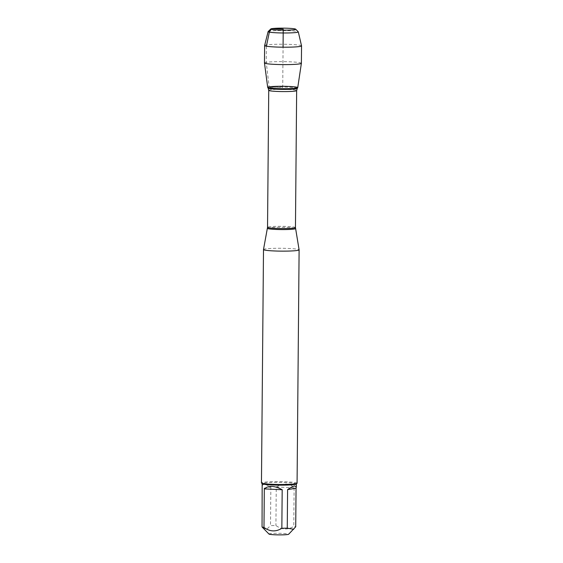 <?xml version="1.0" encoding="UTF-8"?>
<svg xmlns="http://www.w3.org/2000/svg" width="563" height="563" viewBox="0 0 563 563"><rect width="100%" height="100%" fill="white"/><g stroke="black" fill="none" stroke-linecap="round" stroke-linejoin="round"><path stroke-width="0.42" stroke-dasharray="2.81 2.11" d="M263.498 249.529A17.805 1.429 -179.5 0 1 281.317 248.276A17.805 1.429 -179.5 0 1 299.108 249.838M297.074 483.216A17.805 1.429 0.5 0 0 283.175 481.703A17.805 1.429 0.5 0 0 263.174 482.315A17.805 1.429 0.5 0 0 261.457 482.906M268.987 534.062A9.867 0.788 -179.5 0 1 273.984 533.358A9.867 0.788 -179.5 0 1 284.146 533.464A9.867 0.788 -179.5 0 1 288.657 534.238M262.14 486.692C262.4 483.603 265.3 483.737 270.845 487.079L262.386 488.438M270.845 487.079L270.507 525.617A17.094 1.372 -179.5 0 1 275.919 525.511C281.838 529.839 287.792 530.114 293.787 526.342A17.094 1.372 -179.5 0 1 295.716 526.792M262.837 527.848L266.7 529.319L270.507 525.617M276.257 486.974C284.026 482.822 289.98 483.096 294.118 487.804L276.257 486.974L275.919 525.511M294.118 487.804L293.787 526.342M296.293 484.032A17.094 1.372 0.5 0 0 296.349 483.92A17.094 1.372 0.5 0 0 279.269 482.4A17.094 1.372 0.5 0 0 262.168 483.624A17.094 1.372 0.5 0 0 262.217 483.737M267.692 87.378A15.025 1.203 -179.5 0 1 269.142 86.864A15.025 1.203 -179.5 0 1 286.103 86.35A15.025 1.203 -179.5 0 1 297.736 87.638M301.388 63.281A18.459 1.478 0.5 0 0 286.982 61.712A18.459 1.478 0.5 0 0 266.25 62.345A18.459 1.478 0.5 0 0 264.469 62.957M268.164 31.535A15.095 1.21 -179.5 0 1 269.564 31.134A15.095 1.21 -179.5 0 1 285.927 30.599A15.095 1.21 -179.5 0 1 298.249 31.802M301.536 45.849A18.459 1.478 0.5 0 0 283.098 44.238A18.459 1.478 0.5 0 0 264.624 45.526M266.39 46.201L266.25 62.345L269.142 86.864L282.717 87.497L283.069 47.201M267.439 228.311A14.047 1.126 -179.5 0 1 268.79 227.86A14.047 1.126 -179.5 0 1 284.477 227.375A14.047 1.126 -179.5 0 1 295.533 228.557M295.455 227.572A13.962 1.119 0.5 0 0 284.561 226.382A13.962 1.119 0.5 0 0 268.882 226.861A13.962 1.119 0.5 0 0 267.538 227.332M268.734 90.333A13.962 1.119 -179.5 0 1 270.078 89.869A13.962 1.119 -179.5 0 1 285.758 89.39A13.962 1.119 -179.5 0 1 296.652 90.58M297.271 88.412A14.582 1.168 0.5 0 0 286.257 87.131A14.582 1.168 0.5 0 0 269.536 87.617A14.582 1.168 0.5 0 0 268.15 88.159"/><path stroke-width="0.84" d="M295.455 227.572L299.108 249.838A17.805 1.429 -179.5 0 1 299.108 249.859A17.805 1.429 -179.5 0 1 297.398 250.451A17.805 1.429 -179.5 0 1 277.39 251.063A17.805 1.429 -179.5 0 1 263.498 249.55A17.805 1.429 -179.5 0 1 263.498 249.529L267.538 227.332A13.962 1.119 0.5 0 0 281.486 228.571A13.962 1.119 0.5 0 0 295.455 227.572L296.652 90.58A13.962 1.119 -179.5 0 1 282.682 91.579A13.962 1.119 -179.5 0 1 268.734 90.333L268.15 88.159A14.582 1.168 0.5 0 0 282.703 89.397A14.582 1.168 0.5 0 0 297.271 88.412L297.721 87.687A15.025 1.203 -179.5 0 1 282.703 88.701A15.025 1.203 -179.5 0 1 267.714 87.42A15.025 1.203 -179.5 0 1 269.142 86.864A15.025 1.203 -179.5 0 1 286.37 86.357A15.025 1.203 -179.5 0 1 297.721 87.687M263.498 249.55L261.457 482.906A17.805 1.429 0.5 0 0 261.514 483.026A17.805 1.429 0.5 0 0 276.053 484.44A17.805 1.429 0.5 0 0 295.357 483.814A17.805 1.429 0.5 0 0 297.011 483.335A17.805 1.429 0.5 0 0 297.074 483.216L299.108 249.859M296.054 488.255L296.328 486.995L294.695 485.932C293.119 486.207 290.754 487.438 287.594 489.613L296.054 488.255L295.716 526.792L288.657 534.238A9.867 0.788 -179.5 0 1 287.735 534.505A9.867 0.788 -179.5 0 1 277.038 534.85A9.867 0.788 -179.5 0 1 268.987 534.062L262.048 526.975L262.168 483.68M282.183 489.726C274.484 485.587 268.53 485.306 264.314 488.888L282.183 489.726L281.845 528.263C275.856 532.035 269.902 531.754 263.984 527.425A17.094 1.372 -179.5 0 1 262.048 526.975M264.314 488.888L263.984 527.425M293.724 529.276L287.257 528.15A17.094 1.372 -179.5 0 1 281.845 528.263M287.594 489.613L287.257 528.15M261.514 483.026L262.217 483.737A17.094 1.372 0.5 0 0 276.18 485.095A17.094 1.372 0.5 0 0 294.709 484.497A17.094 1.372 0.5 0 0 296.293 484.032L297.011 483.335M301.388 63.302L297.736 87.638A15.025 1.203 -179.5 0 1 296.293 88.131A15.025 1.203 -179.5 0 1 279.501 88.644A15.025 1.203 -179.5 0 1 267.692 87.378L264.469 62.979A18.459 1.478 0.5 0 0 278.974 64.534A18.459 1.478 0.5 0 0 299.615 63.9A18.459 1.478 0.5 0 0 301.388 63.302A18.459 1.478 0.5 0 0 301.388 63.281L301.543 45.877A18.459 1.478 0.5 0 0 301.536 45.849L298.291 31.873A15.095 1.21 -179.5 0 1 296.842 32.401A15.095 1.21 -179.5 0 1 279.748 32.914A15.095 1.21 -179.5 0 1 268.115 31.612A15.095 1.21 -179.5 0 1 268.164 31.535L270.803 28.959A12.463 0.999 0.5 0 0 280.001 30.085A12.463 0.999 0.5 0 0 294.491 29.677A12.463 0.999 0.5 0 0 295.652 29.177A12.463 0.999 0.5 0 0 283.238 28.15A12.463 0.999 0.5 0 0 270.803 28.959M268.115 31.612L264.624 45.526A18.459 1.478 0.5 0 0 264.624 45.554L264.469 62.957A18.459 1.478 0.5 0 0 264.469 62.979M295.652 29.177L298.249 31.802A15.095 1.21 -179.5 0 1 298.291 31.873M264.624 45.554A18.459 1.478 0.5 0 0 279.03 47.123A18.459 1.478 0.5 0 0 299.762 46.497A18.459 1.478 0.5 0 0 301.543 45.877M283.069 47.201L283.224 29.149L271.957 28.622L269.564 31.134L266.39 46.201M295.533 228.557A14.047 1.126 -179.5 0 1 294.182 229.042A14.047 1.126 -179.5 0 1 278.305 229.521A14.047 1.126 -179.5 0 1 267.439 228.311M267.538 227.332L268.734 90.333M268.15 88.159L267.714 87.42M296.652 90.58L297.271 88.412M296.349 483.976L296.328 486.995"/></g></svg>

